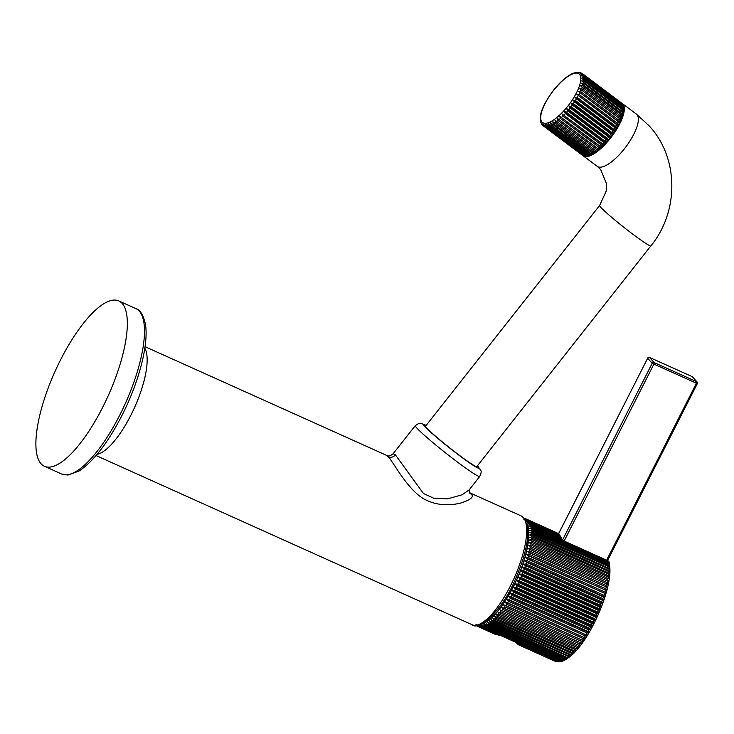 <?xml version="1.0" encoding="UTF-8"?>
<svg xmlns="http://www.w3.org/2000/svg" width="734" height="734" viewBox="0 0 734 734"><rect width="100%" height="100%" fill="white"/><g stroke="black" fill="none" stroke-linecap="round" stroke-linejoin="round"><path stroke-width="1.1" d="M60.555 359.88A90.649 29.241 -65.8 0 0 44.416 466.273A90.649 29.241 -65.8 0 0 102.668 407.333A90.649 29.241 114.2 0 0 118.807 300.931A90.649 29.241 114.2 0 0 60.555 359.88M145.048 346.696L386.717 455.429L388.258 456.796C392.084 459.778 408.489 492.23 426.344 500.157C436.317 505.001 447.648 506.01 460.328 503.185C470.678 499.863 474.311 496.845 471.219 494.129L469.32 492.67M482.917 623.258A56.334 18.166 -65.8 0 0 516.773 579.392A56.334 18.166 -65.8 0 0 527.14 524.966M515.406 589.063L513.892 587.191L516.241 587.411L593.145 622.01L594.136 623.294L592.301 623.661L515.406 589.063A58.94 19.011 114.2 0 1 514.589 590.631L512.259 590.338L513.727 592.246A58.94 19.011 114.2 0 1 512.882 593.788L510.57 593.411L512.002 595.366A58.94 19.011 114.2 0 1 511.139 596.861L508.855 596.412L510.24 598.394A58.94 19.011 114.2 0 1 509.359 599.843L507.102 599.311L508.442 601.32A58.94 19.011 114.2 0 1 507.552 602.724L505.313 602.1L506.616 604.137A58.94 19.011 114.2 0 1 505.717 605.486L503.515 604.779L504.781 606.834A58.94 19.011 114.2 0 1 503.873 608.119L501.707 607.33L502.937 609.404A58.94 19.011 114.2 0 1 502.028 610.615L499.891 609.743L501.083 611.826A58.94 19.011 114.2 0 1 500.175 612.963L498.074 612.009L499.239 614.101A58.94 19.011 114.2 0 1 498.331 615.165L496.276 614.129L497.404 616.221A58.94 19.011 114.2 0 1 496.505 617.193L494.487 616.083L495.588 618.166A58.94 19.011 114.2 0 1 494.698 619.056L492.725 617.863L493.789 619.936A58.94 19.011 114.2 0 1 492.927 620.735L490.991 619.459L492.028 621.524A58.94 19.011 114.2 0 1 491.184 622.23L489.284 620.881L490.312 622.918A58.94 19.011 114.2 0 1 489.486 623.533L487.633 622.12L488.633 624.129A58.94 19.011 114.2 0 1 487.835 624.643L486.027 623.157L487.018 625.129A58.94 19.011 114.2 0 1 486.238 625.551L484.477 623.992L485.449 625.937A58.94 19.011 114.2 0 1 484.706 626.258L482.99 624.634L483.954 626.533A58.94 19.011 114.2 0 1 483.238 626.753L481.568 625.065L482.522 626.928A58.94 19.011 114.2 0 1 481.843 627.047L480.219 625.304L481.165 627.111A58.94 19.011 114.2 0 1 480.531 627.12L478.953 625.322L479.898 627.084A58.94 19.011 114.2 0 1 479.302 626.992L477.77 625.148L478.706 626.845A58.94 19.011 114.2 0 1 478.164 626.653L476.669 624.753L477.614 626.396L476.293 625.46M517.039 585.805L515.479 583.989L517.846 584.126L594.742 618.725L595.724 620.092L593.934 620.404L517.039 585.805A58.94 19.011 114.2 0 1 516.241 587.411M518.608 582.502L517.011 580.732L519.388 580.805L596.283 615.404L597.256 616.835L595.513 617.101L518.608 582.502A58.94 19.011 114.2 0 1 517.846 584.126M520.122 579.163L518.47 577.447L520.865 577.447L597.76 612.046L598.715 613.551L597.017 613.762L520.122 579.163A58.94 19.011 114.2 0 1 519.388 580.805M521.562 575.795L519.865 574.144L522.259 574.08L599.164 608.679L600.109 610.248L598.458 610.394L521.562 575.795A58.94 19.011 114.2 0 1 520.865 577.447M522.92 572.419L521.186 570.832L523.59 570.694L600.485 605.293L601.43 606.935L599.825 607.018L522.92 572.419A58.94 19.011 114.2 0 1 522.259 574.08M524.204 569.043L522.424 567.52L524.828 567.327L601.724 601.926L602.669 603.623L601.1 603.642L524.204 569.043A58.94 19.011 114.2 0 1 523.59 570.694M525.406 565.675L523.571 564.226L525.984 563.978L602.88 598.577L603.816 600.329L602.302 600.274L525.406 565.675A58.94 19.011 114.2 0 1 524.828 567.327M526.517 562.345L524.636 560.969L527.04 560.666L603.935 595.265L604.88 597.072L603.412 596.944L526.517 562.345A58.94 19.011 114.2 0 1 525.984 563.978M527.526 559.051L525.608 557.748L528.003 557.4L604.899 591.999L605.853 593.852L527.526 559.051A58.94 19.011 114.2 0 1 527.04 560.666M528.443 555.812L526.48 554.583L528.865 554.188L605.77 588.787L606.724 590.686L528.443 555.812A58.94 19.011 114.2 0 1 528.003 557.4M529.26 552.638L527.26 551.491L529.627 551.051L606.532 585.649L607.495 587.595L529.26 552.638A58.94 19.011 114.2 0 1 528.865 554.188M529.966 549.546L527.92 548.472L530.287 548.004L607.183 582.603L608.165 584.576L529.966 549.546A58.94 19.011 114.2 0 1 529.627 551.051M530.563 546.536L528.489 545.546L530.829 545.041L607.724 579.64L608.734 581.649L530.563 546.536A58.94 19.011 114.2 0 1 530.287 548.004M531.058 543.628L528.939 542.729L531.269 542.197L608.165 576.796L609.183 578.832L531.058 543.628A58.94 19.011 114.2 0 1 530.829 545.041M531.434 540.839L529.287 540.013L531.59 539.462L608.486 574.061L609.532 576.117L531.434 540.839A58.94 19.011 114.2 0 1 531.269 542.197M531.7 538.169L529.517 537.435L531.792 536.866L608.697 571.465L609.761 573.538L531.7 538.169A58.94 19.011 114.2 0 1 531.59 539.462M531.856 535.636L529.636 534.976L531.884 534.407L608.789 569.006L609.881 571.089L531.856 535.636A58.94 19.011 114.2 0 1 531.792 536.866M531.893 533.251L529.645 532.673L531.866 532.086L608.761 566.685L609.89 568.777L531.893 533.251A58.94 19.011 114.2 0 1 531.884 534.407M609.238 562.804L608.211 561.629L531.315 527.03L528.994 526.7L531.113 526.131L607.981 560.813A2.037 1.844 -108.5 0 1 609.165 562.299L609.569 564.63L608.523 563.538L531.618 528.939L529.324 528.526L531.48 527.948L608.376 562.538L609.569 564.501L609.78 566.62L608.715 565.611L531.811 531.012L529.535 530.517L531.728 529.93L608.624 564.529L609.78 566.565L609.89 568.777C611.092 592.246 589.732 640.167 571.226 655.572L566.134 659.371M563.253 540.591L561.602 539.114L530.893 525.296L528.553 525.049L530.636 524.489L560.776 537.894A2.239 2.009 -19.8 0 1 561.785 538.939L560.868 538.095M561.556 538.673L560.565 537.343L530.361 523.755L528.003 523.581L530.049 523.039L560.253 536.637L561.409 538.022M560.895 537.389L559.923 535.994L529.719 522.397L527.351 522.296L529.352 521.782L559.556 535.38L560.638 536.508M560.473 536.205L559.18 534.829L528.975 521.241L526.59 521.204L528.553 520.727L559.703 535.169M514.589 590.631L591.485 625.23L592.503 626.441L512.259 590.338M592.503 626.441L590.622 626.845L513.727 592.246M512.882 593.788L589.778 628.387L590.815 629.515L588.897 629.965L512.002 595.366M511.139 596.861L588.035 631.46L589.099 632.515L587.136 632.992L510.24 598.394M509.359 599.843L587.338 635.415L585.337 635.919L508.442 601.32M507.552 602.724L585.558 638.204L583.521 638.736L506.616 604.137M505.717 605.486L583.759 640.883L581.677 641.433L504.781 606.834M503.873 608.119L581.952 643.434L579.832 644.002L502.937 609.404M502.028 610.615L580.135 645.847L577.979 646.425L501.083 611.826M500.175 612.963L578.319 648.113L576.135 648.7L499.239 614.101M498.331 615.165L576.52 650.232L574.3 650.81L497.404 616.221M496.505 617.193L574.731 652.187L572.483 652.765L495.588 618.166M494.698 619.056L572.97 653.966L570.694 654.535L493.789 619.936M492.927 620.735L571.226 655.572L568.933 656.123L492.028 621.524M491.184 622.23L569.529 656.985L567.208 657.517L490.312 622.918M489.486 623.533L566.382 658.132L567.877 658.224L565.538 658.728L488.633 624.129M487.835 624.643L564.73 659.242L566.272 659.26L563.914 659.728L487.018 625.129M566.061 659.407L564.492 660.279M486.238 625.551L563.134 660.15L564.721 660.095L562.345 660.536L485.449 625.937M564.391 660.316L562.877 660.985M484.706 626.258L561.602 660.857L563.235 660.738L560.849 661.132L483.954 626.533M562.73 661.031L561.29 661.508M483.238 626.753L560.134 661.352L561.813 661.178M561.088 661.545L559.418 661.527L482.522 626.928M481.843 627.047L558.748 661.646L560.464 661.407M559.455 661.82L551.197 658.251M551.124 658.591L557.427 661.719L559.079 661.875M594.136 623.294L513.892 587.191M595.724 620.092L515.479 583.989M597.256 616.835L517.011 580.732M598.715 613.551L518.47 577.447M600.109 610.248L519.865 574.144M601.43 606.935L521.186 570.832M602.669 603.623L522.424 567.52M603.816 600.329L523.571 564.226M604.88 597.072L524.636 560.969M605.853 593.852L525.608 557.748M606.724 590.686L526.48 554.583M607.495 587.595L527.26 551.491M608.165 584.576L527.92 548.472M608.734 581.649L528.489 545.546M561.602 539.114L562.4 540.279M559.473 534.857L528.122 520.278L525.727 520.314L527.654 519.874L558.592 534.013M558.299 533.728L527.168 519.525L524.773 519.626L526.645 519.213L557.299 533.077M556.326 532.563A58.94 19.011 114.2 0 1 556.528 532.645L526.324 519.057A58.94 19.011 114.2 0 0 526.122 518.975L524.608 518.828M523.718 519.14L525.553 518.773L524.324 518.461M478.706 626.845L495.395 634.35A58.94 19.011 114.2 0 1 494.844 634.158L478.164 626.653M497.248 634.644L479.302 626.992M497.083 634.809L479.898 627.084M500.597 635.479L498.469 635.194L480.531 627.12M500.276 635.708L481.165 627.111M580.135 645.847L499.891 609.743M581.952 643.434L501.707 607.33M583.759 640.883L503.515 604.779M585.558 638.204L505.313 602.1M587.338 635.415L507.102 599.311M589.099 632.515L508.855 596.412M590.815 629.515L510.57 593.411M557.684 661.82A2.037 1.615 -2.1 0 1 556.84 661.618L551.867 659.26M518.553 643.296L519.865 643.883M562.611 539.857L652.177 363.312L697.254 383.588A1.496 1.395 -41.6 0 0 697.089 382.019L692.575 376.946A1.496 1.496 0 0 0 692.079 376.579A1.496 0.477 -65.8 0 0 692.006 376.56M558.528 533.939L647.672 358.229A1.496 1.395 -41.6 0 1 649.627 357.495A1.496 0.477 -65.8 0 0 649.572 357.449A1.496 1.496 0 0 0 647.627 358.137L652.177 363.312A1.496 1.395 -41.6 0 1 654.132 362.568L696.639 381.698A1.496 1.395 -41.6 0 1 697.089 382.019A1.496 1.496 0 0 1 697.3 383.689L607.55 560.592M518.149 643.112A1.496 1.413 109.7 0 0 518.874 644.947L554.941 661.178A1.496 1.413 109.7 0 0 555.042 661.215L555.042 661.215A1.496 1.413 109.7 0 0 555.959 661.215M606.633 560.18L696.318 383.405A1.496 0.477 -65.8 0 0 696.639 381.698L692.134 376.615A1.496 1.395 -41.6 0 1 692.575 376.946M558.464 533.884L647.737 358.109M386.717 455.429C388.323 456.548 390.46 455.988 393.121 453.75L395.424 454.887L423.481 493.523L433.711 498.212L447.639 498.863L462.108 494.771L469.173 489.853L469.439 492.817A5.973 5.588 -41.6 0 0 471.219 494.129M426.702 427.95A32.645 2.147 38.3 0 0 454.401 451.538A32.645 2.147 38.3 0 0 476.852 466.558L650.893 245.881A32.645 2.147 38.3 0 1 628.442 230.861A32.645 2.147 38.3 0 1 600.742 207.272A32.645 2.147 38.3 0 1 599.632 205.456L425.592 426.133A32.645 2.147 38.3 0 0 426.702 427.95M582.631 155.305A32.645 11.221 -53.1 0 0 583.218 155.837A32.645 11.221 -53.1 0 0 611.092 137.368A32.645 11.221 -53.1 0 0 622.973 104.155A32.645 11.221 -53.1 0 0 622.395 103.622L636.406 114.128L649.471 126.165C678.968 158.177 679.097 211.53 650.893 245.881M621.056 102.641A32.645 11.221 126.9 0 1 621.514 103.164L582.383 73.629L580.108 73.198L581.924 73.253L620.817 102.466M621.854 103.696A32.645 11.221 126.9 0 1 622.175 104.393L583.191 74.684L580.943 74.143L582.851 74.152L621.514 103.164M623.038 106.549L622.395 105.072L583.723 76.061L581.521 75.4L583.512 75.382L622.175 104.393M622.56 105.935L623.349 108.109L622.652 106.751L583.98 77.74L581.833 76.96L583.897 76.923L622.56 105.935A32.645 11.221 126.9 0 0 622.395 105.072M623.056 105.953L623.359 107.687M622.652 106.751A32.645 11.221 126.9 0 1 622.671 107.77L623.405 109.834L623.157 112.045L581.64 80.896L583.824 80.859L622.496 109.871L623.157 112.045L621.459 118.128C619.01 124.56 615.175 131.12 609.945 137.808C603.88 145.415 597.926 150.791 592.072 153.938L588.044 155.498M623.386 107.815L623.386 109.953L622.625 108.715L583.952 79.703L581.869 78.804L583.998 78.758L622.671 107.77M622.047 112.219L622.652 114.366L581.144 83.217L583.374 83.208L622.047 112.219A32.645 11.221 126.9 0 0 622.322 110.935M621.322 114.779L621.891 116.889L580.383 85.74L582.649 85.768L621.322 114.779A32.645 11.221 126.9 0 0 621.735 113.385M620.891 116.036A32.645 11.221 126.9 0 1 620.331 117.513L620.881 119.569L619.78 118.844L579.365 88.419L620.881 119.569M619.78 118.844A32.645 11.221 126.9 0 1 619.092 120.394L619.624 122.385L618.432 121.771L578.108 91.236L619.624 122.385M618.432 121.771A32.645 11.221 126.9 0 1 617.615 123.385L618.147 125.294L616.854 124.798L576.63 94.145L618.147 125.294M616.854 124.798A32.645 11.221 126.9 0 1 615.927 126.432L616.468 128.257L615.074 127.863L576.41 98.851L574.951 97.108L616.468 128.257M615.074 127.863A32.645 11.221 126.9 0 1 614.046 129.514L614.606 131.239L613.11 130.946L574.447 101.925L573.098 100.09L614.606 131.239M613.11 130.946A32.645 11.221 126.9 0 1 612 132.579L612.587 134.194L610.991 133.983L572.327 104.971L571.08 103.044L612.587 134.194M610.991 133.983A32.645 11.221 126.9 0 1 609.807 135.588L610.44 137.093L608.743 136.955L570.079 107.944L568.923 105.944L610.44 137.093M608.743 136.955A32.645 11.221 126.9 0 1 608.706 137.01A32.645 11.221 126.9 0 1 607.504 138.506L608.183 139.891L606.403 139.818L567.731 110.806L566.676 108.742L608.183 139.891M606.403 139.818A32.645 11.221 126.9 0 1 605.11 141.295L605.862 142.552L603.981 142.534L565.318 113.522L564.345 111.403L605.862 142.552M603.981 142.534A32.645 11.221 126.9 0 1 602.669 143.91L603.495 145.048L601.531 145.066L562.859 116.055L561.978 113.898L603.495 145.048M601.531 145.066A32.645 11.221 126.9 0 1 600.21 146.332L601.109 147.341L599.072 147.378L560.4 118.367L559.602 116.192L601.109 147.341M599.072 147.378A32.645 11.221 126.9 0 1 597.76 148.516L598.751 149.397L596.641 149.442L557.968 120.431L557.234 118.247L598.751 149.397M595.357 150.442L596.439 151.204L594.265 151.241L555.601 122.229L554.922 120.055L595.357 150.442A32.645 11.221 126.9 0 0 596.641 149.442M593.035 152.076L594.201 152.718L591.98 152.736L553.317 123.725L552.684 121.569L593.035 152.076A32.645 11.221 126.9 0 0 594.265 151.241M590.806 153.406L592.081 153.929L589.815 153.92L551.151 124.908L550.564 122.789L590.806 153.406A32.645 11.221 126.9 0 0 591.98 152.736M588.714 154.415L590.09 154.828L587.796 154.764L549.133 125.753L548.573 123.679L550.05 125.404L588.714 154.415A32.645 11.221 126.9 0 0 589.815 153.92M586.787 155.085L588.264 155.397L585.952 155.278L547.289 126.257L546.747 124.248L548.124 126.065L586.787 155.085A32.645 11.221 126.9 0 0 587.796 154.764M587.934 155.516L586.145 155.801M585.952 155.278A32.645 11.221 126.9 0 1 585.053 155.397L586.622 155.626M585.952 155.792L584.31 155.434L545.637 126.413L545.105 124.477L546.38 126.386L585.053 155.397M584.31 155.434A32.645 11.221 126.9 0 1 583.521 155.369L585.191 155.516M584.016 155.645L544.215 126.22L543.674 124.367L544.848 126.358L583.521 155.369M582.888 155.232A32.645 11.221 126.9 0 1 582.218 154.984L583.585 155.571M582.19 154.966L543.022 125.679L542.472 123.927L543.545 125.973L582.218 154.984M580.493 72.538L576.933 72.171L572.566 73.473C566.428 76.437 560.125 81.979 553.638 90.108C545.38 101.209 540.93 110.173 540.261 117.009L540.417 121.55L541.995 124.716M577.695 72.299L579.319 72.492M581.924 73.253L579.016 72.583L580.741 72.694M620.331 117.513L581.658 88.502L579.365 88.419M619.092 120.394L580.42 91.383L578.108 91.236M617.615 123.385L578.942 94.365L576.63 94.145M615.927 126.432L577.254 97.42L574.951 97.108M614.046 129.514L575.373 100.494L573.098 100.09M612 132.579L573.327 103.567L571.08 103.044M609.807 135.588L571.135 106.577L568.923 105.944M607.504 138.506L568.832 109.494L566.676 108.742M605.11 141.295L566.446 112.284L564.345 111.403M602.669 143.91L561.978 113.898M600.21 146.332L559.602 116.192M597.76 148.516L557.234 118.247M542.087 124.789L541.509 123.138L542.866 125.56A32.645 11.221 126.9 0 1 542.49 125.248M541.417 123.578L540.802 122.037M135.946 308.647C139.891 309.564 143.011 314.528 145.295 323.529C149.13 343.384 139.029 382.084 121.872 415.637C107.724 443.052 93.392 461.548 78.868 471.118L67.95 475.054L61.555 473.981A90.649 29.241 -65.8 0 0 119.807 415.04A90.649 29.241 -65.8 0 0 135.946 308.647L118.807 300.931M144.827 348.237A59.693 19.249 114.2 0 1 130.9 415.16A59.693 19.249 114.2 0 1 97.072 454.364M96.062 455.557L472.072 624.735A59.693 19.249 -65.8 0 0 512.314 582.09A59.693 19.249 -65.8 0 0 523.324 517.562A59.693 19.249 -65.8 0 0 521.057 515.874L469.255 492.569M526.792 523.535A56.701 18.286 114.2 0 1 516.883 579.447A56.701 18.286 114.2 0 1 481.614 623.946M531.811 531.012A58.94 19.011 114.2 0 1 531.866 532.086M531.618 528.939A58.94 19.011 114.2 0 1 531.728 529.93M531.315 527.03A58.94 19.011 114.2 0 1 531.48 527.948M530.893 525.296A58.94 19.011 114.2 0 1 531.113 526.131M530.361 523.755A58.94 19.011 114.2 0 1 530.636 524.489M529.719 522.397A58.94 19.011 114.2 0 1 530.049 523.039M528.975 521.241A58.94 19.011 114.2 0 1 529.352 521.782M589.778 628.387A58.94 19.011 -65.8 0 0 590.622 626.845M588.035 631.46A58.94 19.011 -65.8 0 0 588.897 629.965M586.255 634.442A58.94 19.011 -65.8 0 0 587.136 632.992M584.447 637.323A58.94 19.011 -65.8 0 0 585.337 635.919M582.612 640.085A58.94 19.011 -65.8 0 0 583.521 638.736M580.778 642.718A58.94 19.011 -65.8 0 0 581.677 641.433M578.924 645.214A58.94 19.011 -65.8 0 0 579.832 644.002M577.071 647.562A58.94 19.011 -65.8 0 0 577.979 646.425M575.227 649.764A58.94 19.011 -65.8 0 0 576.135 648.7M573.401 651.792A58.94 19.011 -65.8 0 0 574.3 650.81M571.593 653.655A58.94 19.011 -65.8 0 0 572.483 652.765M569.823 655.334A58.94 19.011 -65.8 0 0 570.694 654.535M568.079 656.829A58.94 19.011 -65.8 0 0 568.933 656.123M566.382 658.132A58.94 19.011 -65.8 0 0 567.208 657.517M564.73 659.242A58.94 19.011 -65.8 0 0 565.538 658.728M563.134 660.15A58.94 19.011 -65.8 0 0 563.914 659.728M561.602 660.857A58.94 19.011 -65.8 0 0 562.345 660.536M560.134 661.352A58.94 19.011 -65.8 0 0 560.849 661.132M558.748 661.646A58.94 19.011 -65.8 0 0 559.418 661.527M557.427 661.719A58.94 19.011 -65.8 0 0 558.069 661.71M608.376 562.538A58.94 19.011 -65.8 0 0 608.211 561.629M608.624 564.529A58.94 19.011 -65.8 0 0 608.523 563.538M608.761 566.685A58.94 19.011 -65.8 0 0 608.715 565.611M608.789 569.006A58.94 19.011 -65.8 0 0 608.789 567.85M608.697 571.465A58.94 19.011 -65.8 0 0 608.752 570.235M608.486 574.061A58.94 19.011 -65.8 0 0 608.605 572.768M608.165 576.796A58.94 19.011 -65.8 0 0 608.339 575.438M607.724 579.64A58.94 19.011 -65.8 0 0 607.954 578.227M607.183 582.603A58.94 19.011 -65.8 0 0 607.468 581.135M606.532 585.649A58.94 19.011 -65.8 0 0 606.862 584.145M605.77 588.787A58.94 19.011 -65.8 0 0 606.156 587.237M604.899 591.999A58.94 19.011 -65.8 0 0 605.339 590.411M603.935 595.265A58.94 19.011 -65.8 0 0 604.421 593.65M602.88 598.577A58.94 19.011 -65.8 0 0 603.412 596.944M601.724 601.926A58.94 19.011 -65.8 0 0 602.302 600.274M600.485 605.293A58.94 19.011 -65.8 0 0 601.1 603.642M599.164 608.679A58.94 19.011 -65.8 0 0 599.825 607.018M597.76 612.046A58.94 19.011 -65.8 0 0 598.458 610.394M596.283 615.404A58.94 19.011 -65.8 0 0 597.017 613.762M594.742 618.725A58.94 19.011 -65.8 0 0 595.513 617.101M593.145 622.01A58.94 19.011 -65.8 0 0 593.934 620.404M591.485 625.23A58.94 19.011 -65.8 0 0 592.301 623.661M560.565 537.343A58.94 19.011 114.2 0 1 560.776 537.894M559.923 535.994A58.94 19.011 114.2 0 1 560.253 536.637M559.18 534.829A58.94 19.011 114.2 0 1 559.556 535.38M527.168 519.525A58.94 19.011 114.2 0 1 527.654 519.874M526.058 518.947L526.324 519.057A58.94 19.011 114.2 0 1 526.645 519.213M557.372 533.113A58.94 19.011 114.2 0 1 557.858 533.462M564.152 541.004L653.811 364.275A1.496 0.477 -65.8 0 0 654.132 362.568L649.627 357.495L692.134 376.615A1.496 0.477 -65.8 0 0 692.079 376.579L649.572 357.449A1.496 0.477 -65.8 0 0 649.48 357.44M514.873 641.635L518.415 644.764A58.94 19.011 -65.8 0 0 518.874 644.947A1.496 0.477 -65.8 0 0 519.819 643.975L548.656 656.948M555.996 661.233A1.496 1.496 0 0 1 555.042 661.215L554.482 660.995A58.94 19.011 -65.8 0 0 554.941 661.178A1.496 0.477 -65.8 0 0 555.381 660.958M388.258 456.796A5.973 5.588 138.4 0 0 395.424 454.887M426.17 425.399L420.885 423.298L418.793 423.417L415.316 425.61A41.04 2.697 38.3 0 0 416.71 427.894A41.04 2.697 38.3 0 0 451.529 457.548A41.04 2.697 38.3 0 0 479.761 476.43L469.154 489.872M426.115 425.472A35.067 2.303 38.3 0 0 424.885 426.582A35.067 2.303 38.3 0 0 459.374 455.52A35.067 2.303 38.3 0 0 477.568 466.108A35.067 2.303 38.3 0 0 477.375 465.897M599.632 205.456L606.211 191.079L606.596 183.931L600.651 169.499L597.228 166.352A32.645 11.221 -53.1 0 0 625.102 147.883A32.645 11.221 -53.1 0 0 636.984 114.669A32.645 11.221 -53.1 0 0 636.406 114.128M622.625 108.715A32.645 11.221 126.9 0 1 622.496 109.871M582.383 73.629A32.645 11.221 126.9 0 1 582.851 74.152M583.191 74.684A32.645 11.221 126.9 0 1 583.512 75.382M583.723 76.061A32.645 11.221 126.9 0 1 583.897 76.923M583.98 77.74A32.645 11.221 126.9 0 1 583.998 78.758M583.952 79.703A32.645 11.221 126.9 0 1 583.824 80.859M583.649 81.924A32.645 11.221 126.9 0 1 583.374 83.208M583.071 84.373A32.645 11.221 126.9 0 1 582.649 85.768M582.218 87.016A32.645 11.221 126.9 0 1 581.658 88.502M581.117 89.823A32.645 11.221 126.9 0 1 580.42 91.383M579.759 92.759A32.645 11.221 126.9 0 1 578.942 94.365M578.19 95.778A32.645 11.221 126.9 0 1 577.254 97.42M576.41 98.851A32.645 11.221 126.9 0 1 575.373 100.494M574.447 101.925A32.645 11.221 126.9 0 1 573.327 103.567M572.327 104.971A32.645 11.221 126.9 0 1 571.135 106.577M570.079 107.944A32.645 11.221 126.9 0 1 570.034 107.999A32.645 11.221 126.9 0 1 568.832 109.494M567.731 110.806A32.645 11.221 126.9 0 1 566.446 112.284M565.318 113.522A32.645 11.221 126.9 0 1 564.006 114.899M562.859 116.055A32.645 11.221 126.9 0 1 561.547 117.321M560.4 118.367A32.645 11.221 126.9 0 1 559.097 119.504M557.968 120.431A32.645 11.221 126.9 0 1 556.693 121.431M555.601 122.229A32.645 11.221 126.9 0 1 554.363 123.064M553.317 123.725A32.645 11.221 126.9 0 1 552.142 124.395M551.151 124.908A32.645 11.221 126.9 0 1 550.05 125.404M549.133 125.753A32.645 11.221 126.9 0 1 548.124 126.065M547.289 126.257A32.645 11.221 126.9 0 1 546.38 126.386M545.637 126.413A32.645 11.221 126.9 0 1 544.848 126.358M544.215 126.22A32.645 11.221 126.9 0 1 543.545 125.973M543.022 125.679A32.645 11.221 126.9 0 1 542.866 125.56L581.778 154.755M567.832 106.146A30.406 10.45 126.9 0 1 541.986 122.009A30.406 10.45 126.9 0 1 553.711 90.236A30.406 10.45 126.9 0 1 579.557 74.373A30.406 10.45 126.9 0 1 567.832 106.146M61.555 473.981L44.416 466.273M472.072 624.735C478.238 631.396 502.542 610.706 515.543 578.75C528.021 549.876 530.838 529.654 523.993 518.057L521.057 515.874M475.577 624.946L476.21 625.496M560.758 661.637L559.712 661.811M608.981 561.794A2.239 2.239 0 0 0 607.899 560.748L565.07 541.481L562.317 539.573M561.492 538.178L561.785 538.93M560.767 536.701L561.299 537.738M554.482 660.995L518.415 644.764M479.761 476.43C482.311 470.081 481.091 471.411 478.339 466.824L477.43 465.833M415.316 425.61L393.121 453.75M597.228 166.352L583.218 155.837M585.604 155.819L584.31 155.727"/></g></svg>
